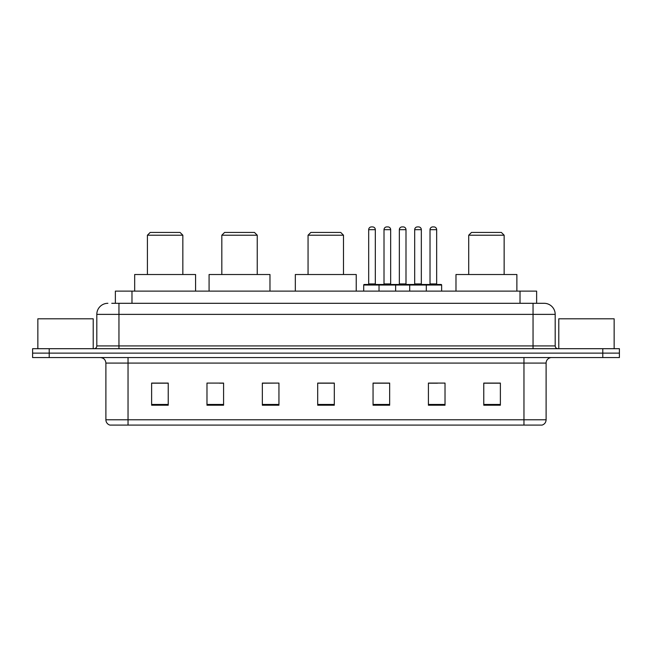 <?xml version="1.0" encoding="UTF-8"?>
<svg xmlns="http://www.w3.org/2000/svg" width="652" height="652" viewBox="0 0 652 652"><rect width="100%" height="100%" fill="white"/><g stroke="black" fill="none" stroke-linecap="round" stroke-linejoin="round"><path stroke-width="0.98" d="M111.769 303.302L118.957 303.302L111.769 303.302L115.371 303.302L115.371 291.126L536.629 291.126L536.629 303.302M107.89 303.302A11.068 11.068 0 0 0 96.814 314.378L96.814 345.927A2.771 2.771 0 0 1 94.051 348.698M555.186 314.378L118.957 314.378L118.957 303.302L544.11 303.302A11.068 11.068 0 0 1 555.186 314.378L555.186 345.927C555.349 347.614 556.27 348.535 557.949 348.698M49.21 348.698L32.6 348.698L32.6 353.123L49.21 353.123L32.6 353.123L32.6 357.557L49.21 357.557L49.21 353.123L602.79 353.123L49.21 353.123L49.21 348.698L602.79 348.698L602.79 353.123L619.4 353.123L602.79 353.123L602.79 357.557L49.21 357.557M602.79 357.557L619.4 357.557L619.4 348.698L602.79 348.698M543.947 303.302L540.231 303.302M546.107 419.774C545.952 422.431 544.624 424.199 542.122 425.088L523.963 425.088L523.963 419.774L546.107 419.774L546.107 363.091A5.534 5.534 0 0 1 551.641 357.557M523.963 425.088L109.878 425.088A5.534 5.534 0 0 1 105.893 419.774L105.893 363.091C105.567 359.725 103.725 357.883 100.359 357.557M500.377 405.218L500.377 383.074L483.768 383.074L483.768 405.218L500.377 405.218M445.023 405.218L445.023 383.074L428.413 383.074L428.413 405.218L445.023 405.218M389.66 405.218L389.66 383.074L373.058 383.074L373.058 405.218L389.66 405.218M168.232 405.218L168.232 383.074L151.623 383.074L151.623 405.218L168.232 405.218M223.587 405.218L223.587 383.074L206.977 383.074L206.977 405.218L223.587 405.218M278.942 405.218L278.942 383.074L262.34 383.074L262.34 405.218L278.942 405.218M334.305 405.218L334.305 383.074L317.695 383.074L317.695 405.218L334.305 405.218M513.89 425.088L128.036 425.088L128.036 419.774L523.963 419.774L523.963 363.091L105.893 363.091M429.187 383.189L437.492 383.189M278.942 383.074L262.34 383.189L278.942 383.074M219.602 383.189L223.587 383.189M383.189 383.189L376.155 383.189M334.305 383.189L317.695 383.189M168.232 383.189L151.623 383.189M389.66 383.189L373.058 383.189M500.377 383.189L483.768 383.189M93.22 348.698L93.22 318.804L37.857 318.804L37.857 348.698M147.417 235.209L182.845 235.209L180.074 232.446L150.18 232.446L147.417 235.209L147.417 274.516M182.845 235.209L182.845 274.516M195.576 291.126L195.576 274.516L134.679 274.516L134.679 291.126M221.819 235.209L257.247 235.209L254.476 232.446L224.581 232.446L221.819 235.209L221.819 274.516M257.247 235.209L257.247 274.516M269.977 291.126L269.977 274.516L209.08 274.516L209.08 291.126M308.062 235.209L343.49 235.209L340.727 232.446L310.833 232.446L308.062 235.209L308.062 274.516M343.49 235.209L343.49 274.516M356.228 291.126L356.228 274.516L295.332 274.516L295.332 291.126M468.715 235.209L504.143 235.209L501.372 232.446L471.486 232.446L468.715 235.209L468.715 274.516M504.143 235.209L504.143 274.516M516.873 291.126L516.873 274.516L455.984 274.516L455.984 291.126M614.143 348.698L614.143 318.804L558.78 318.804L558.78 348.698M425.593 284.484L441.094 284.484A0.554 0.554 0 0 1 441.64 285.038L379.032 285.038A0.554 0.554 0 0 1 379.586 284.484L395.088 284.484A0.554 0.554 0 0 1 395.642 285.038L395.642 291.126M390.662 229.675L384.012 229.675A2.771 2.771 0 0 1 386.783 226.912L387.891 226.912A2.771 2.771 0 0 1 390.662 229.675L390.662 283.93A0.554 0.554 0 0 0 391.216 284.484M384.012 229.675L384.012 283.93A0.554 0.554 0 0 1 383.466 284.484M379.586 284.484L364.256 284.484A0.554 0.554 0 0 0 363.702 285.038L379.032 285.038L379.032 291.126M409.7 291.126L409.7 285.038A0.554 0.554 0 0 1 410.255 284.484L425.756 284.484A0.554 0.554 0 0 1 426.31 285.038L426.31 291.126M421.331 229.675L414.688 229.675A2.771 2.771 0 0 1 417.451 226.912L418.56 226.912A2.771 2.771 0 0 1 421.331 229.675L421.331 283.93A0.554 0.554 0 0 0 421.885 284.484M414.688 229.675L414.688 283.93A0.554 0.554 0 0 1 414.134 284.484M380.303 285.038A0.554 0.554 0 0 0 379.749 284.484M368.682 229.675A2.771 2.771 0 0 1 371.453 226.912L372.553 226.912A2.771 2.771 0 0 1 375.324 229.675L368.682 229.675L368.682 283.93A0.554 0.554 0 0 1 368.127 284.484M375.324 229.675L375.324 283.93A0.554 0.554 0 0 0 375.878 284.484M363.702 285.038L363.702 291.126M410.972 285.038A0.554 0.554 0 0 0 410.418 284.484M394.925 284.484L410.255 284.484M399.35 229.675A2.771 2.771 0 0 1 402.121 226.912L403.221 226.912A2.771 2.771 0 0 1 405.992 229.675L399.35 229.675L399.35 283.93A0.554 0.554 0 0 1 398.796 284.484M405.992 229.675L405.992 283.93A0.554 0.554 0 0 0 406.546 284.484M430.018 229.675A2.771 2.771 0 0 1 432.789 226.912L433.89 226.912A2.771 2.771 0 0 1 436.661 229.675L430.018 229.675L430.018 283.93A0.554 0.554 0 0 1 429.464 284.484M436.661 229.675L436.661 283.93A0.554 0.554 0 0 0 437.215 284.484M441.64 285.038L441.64 291.126M131.981 303.302L131.981 291.126M520.019 303.302L520.019 291.126M118.957 348.698L118.957 314.378L96.814 314.378M96.814 345.927L555.186 345.927M533.043 303.302L533.043 348.698M523.963 357.557L523.963 363.091L546.107 363.091M105.893 419.774L128.036 419.774L128.036 357.557M334.305 404.452L317.695 404.452M278.942 404.452L262.34 404.452M223.587 404.452L206.977 404.452M168.232 404.452L151.623 404.452M389.66 404.452L373.058 404.452M445.023 404.452L428.413 404.452M500.377 404.452L483.768 404.452M384.012 283.93L390.662 283.93M414.688 283.93L421.331 283.93M368.682 283.93L375.324 283.93M399.35 283.93L405.992 283.93M430.018 283.93L436.661 283.93"/></g></svg>

